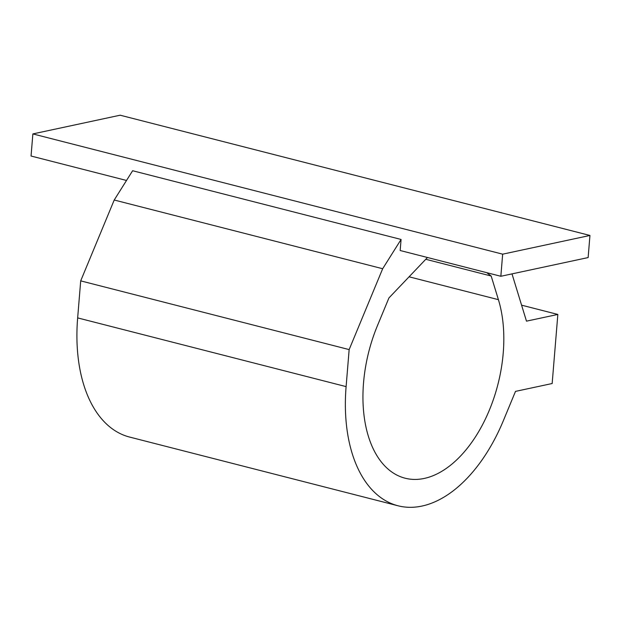 <?xml version="1.0" encoding="UTF-8"?>
<svg xmlns="http://www.w3.org/2000/svg" width="621" height="621" viewBox="0 0 621 621"><rect width="100%" height="100%" fill="white"/><g stroke="black" fill="none" stroke-linecap="round" stroke-linejoin="round"><path stroke-width="0.93" d="M126.513 180.463L31.05 156.026L32.866 133.919L120.156 115.203L589.95 235.46L502.661 254.168L500.844 276.275L588.134 257.568L589.95 235.46M132.63 170.736L401.081 239.458L382.668 268.73L114.217 200.016L132.63 170.736M114.217 200.016L80.699 280.871L77.656 317.898A142.341 83.237 104.4 0 0 129.649 437.075L398.1 505.797A142.341 83.237 104.4 0 0 503.313 420.782L515.5 391.385L552.162 383.522L557.844 314.443L526.484 321.158L511.999 273.884M80.699 280.871L349.149 349.592L382.668 268.73M77.656 317.898L346.107 386.611L349.149 349.592M346.107 386.611A142.341 83.237 104.4 0 0 398.1 505.797M401.081 239.458L400.172 250.511L500.844 276.275M427.473 257.498L388.932 297.94L377.467 325.598A113.868 66.594 104.4 0 0 405.164 478.217A113.868 66.594 104.4 0 0 482.734 424.345A113.868 66.594 104.4 0 0 498.415 299.671L491.172 276.027L486.717 272.658M521.578 305.159L557.844 314.443M425.765 259.283L491.172 276.027M32.866 133.919L502.661 254.168M409.076 276.803L498.415 299.671"/></g></svg>
